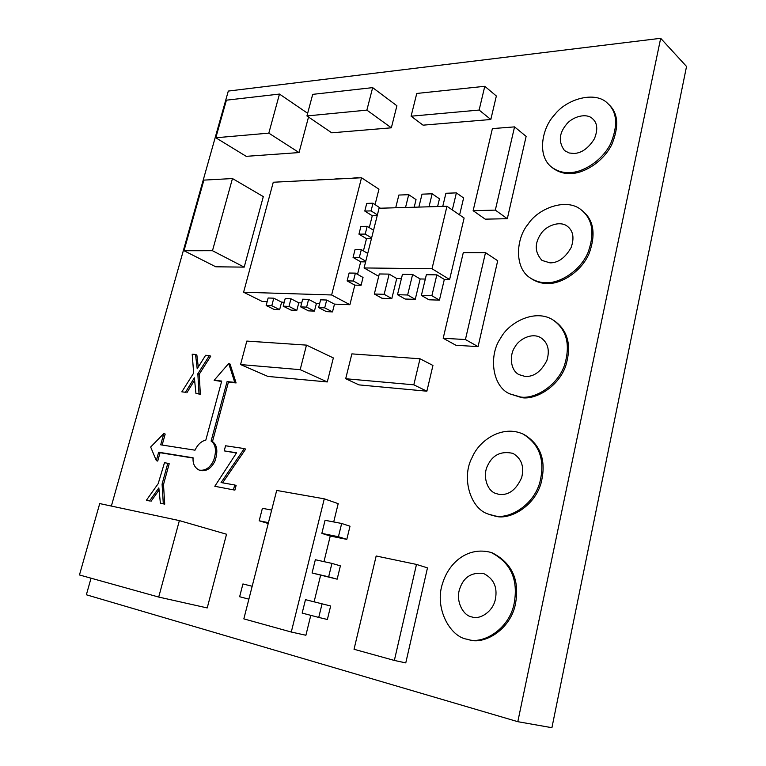 <?xml version="1.0" encoding="UTF-8"?>
<svg xmlns="http://www.w3.org/2000/svg" width="766" height="766" viewBox="0 0 766 766"><rect width="100%" height="100%" fill="white"/><g stroke="black" fill="none" stroke-linecap="round" stroke-linejoin="round"><path stroke-width="1.15" d="M328.652 576.817L337.155 579.173L340.391 565.854L331.927 563.393L328.652 576.817L312.068 572.987L315.343 559.735L331.927 563.393M337.155 579.173L312.068 572.987M401.413 278.623L396.731 278.527L389.138 274.113L384.159 294.307L374.325 294.02L379.294 273.96L389.138 274.113M396.731 278.527L391.819 298.596L384.159 294.307M391.819 298.596L382.004 298.28L374.325 294.02M414.186 207.232L416.043 199.61L408.699 194.679L405.54 207.481M395.706 207.768L398.856 195.052L408.699 194.679M248.883 599.156L239.634 596.733L242.927 583.951L252.177 586.268L242.927 583.951M268.445 522.651L259.186 520.784L262.393 508.308L271.662 510.079M268.224 523.513L259.186 520.784M320.6 575.343L314.108 601.827L330.653 605.992L322.055 603.828L318.742 617.425L302.168 613.087L305.481 599.663L322.055 603.828M330.653 605.992L327.379 619.483L318.742 617.425M314.108 601.827L305.481 599.663M338.428 536.727L346.806 539.369L350.005 526.223L341.665 523.475L338.428 536.727L321.844 533.385L325.071 520.296L341.665 523.475M346.806 539.369L330.251 536.028L321.844 533.385M425.322 279.063L420.151 278.968L412.615 274.477L407.636 294.996L397.487 294.699L402.456 274.324L412.615 274.477M420.151 278.968L415.239 299.353L407.636 294.996M415.239 299.353L405.109 299.027L397.487 294.699M446.961 206.265L432.014 268.742L364.089 267.947L379.055 208.256L446.961 206.265L464.119 218.013L449.613 279.513L444.328 279.418L436.85 274.86L431.88 295.714L421.396 295.408L426.365 274.697L436.85 274.86M444.328 279.418L439.425 300.128L431.88 295.714M439.425 300.128L428.96 299.793L421.396 295.408M437.597 206.542L439.454 198.806L432.158 193.788L429.008 206.791M418.868 207.088L422.018 194.171L432.158 193.788M459.6 214.92L463.612 197.973L456.383 192.879L452.313 209.932M442.758 206.389L445.908 193.271L456.383 192.879M380.386 208.218L373.004 203.201L371.07 210.889L364.788 211.062L366.723 203.402L373.004 203.201M377.399 214.882L371.07 210.889M377.207 215.639L372.266 215.753L364.788 211.062M355.386 273.136L353.404 281.017L347.122 280.883L349.105 273.041L355.386 273.136L363.036 277.464L361.083 285.287L354.821 285.144L349.899 304.705L334.483 304.121L326.699 300.033L324.698 307.855L318.618 307.616L320.619 299.822L326.699 300.033M334.483 304.121L332.501 311.896L324.698 307.855M332.501 311.896L326.431 311.638L318.618 307.616M322.764 179.732L322.103 179.761M316.31 180.058L322.208 179.378M340.439 178.832L339.778 178.871M333.842 179.167L339.884 178.468M358.565 177.913L357.904 177.942M351.814 178.258L358.009 177.549M301.718 302.896L298.797 302.79L290.965 298.788L288.974 306.419L283.2 306.18L285.191 298.587L290.965 298.788M298.797 302.79L296.825 310.364L288.974 306.419M296.825 310.364L291.051 310.115L283.2 306.18M319.661 303.566L316.406 303.441L308.602 299.401L306.611 307.128L300.684 306.888L302.675 299.2L308.602 299.401M316.406 303.441L314.433 311.12L306.611 307.128M314.433 311.12L308.516 310.862L300.684 306.888M361.083 285.287L353.404 281.017M354.821 285.144L347.122 280.883M305.529 180.604L304.868 180.642M299.209 180.92L304.964 180.249M284.234 302.244L281.62 302.139L273.778 298.194L271.786 305.72L266.147 305.49L268.138 297.993L273.778 298.194M281.62 302.139L279.647 309.627L271.786 305.72M279.647 309.627L274.017 309.378L266.147 305.49M367.728 253.431L361.303 249.639L359.331 257.453L353.059 257.424L355.031 249.649L361.303 249.639M365.784 261.206L359.331 257.453M365.621 261.867L360.681 261.828L353.059 257.424M373.549 230.25L367.173 226.334L365.219 234.08L358.948 234.157L360.901 226.439L367.173 226.334M371.615 237.958L365.219 234.08M371.433 238.666L366.493 238.705L358.948 234.157M394.356 660.445L405.769 662.896L427.485 567.874L416.484 564.427L394.356 660.445L354.036 649.271L376.163 555.992L416.484 564.427M300.176 369.672L327.293 381.937L333.344 357.933L306.477 345.121L300.176 369.672L240.553 364.559L246.815 341.081L306.477 345.121M327.293 381.937L267.889 376.422L240.553 364.559M366.876 110.122L391.34 127.817L396.903 105.765L372.659 87.63L366.876 110.122L306.936 115.953L312.71 94.362L372.659 87.63M391.34 127.817L331.726 132.805L306.936 115.953M158.706 597.059L207.222 607.936L226.535 534.228L179.368 520.602L158.706 597.059L79.463 574.96L99.724 503.578L179.368 520.602M212.479 250.721L244.201 267.133L263.303 196.603L232.462 178.545L212.479 250.721L184.003 250.731L203.89 180.115L232.462 178.545M244.201 267.133L215.773 266.788L184.003 250.731M307.654 113.291L279.475 94.065L268.818 133.14L215.821 137.765L226.401 100.183L279.475 94.065M308.526 117.035L299.046 152.568L268.818 133.14M299.046 152.568L246.212 156.341L215.821 137.765M495.324 210.123L507.312 218.703L526.127 136.386L514.551 126.878L495.324 210.123L473.129 210.698L492.394 128.602L514.551 126.878M507.312 218.703L485.223 219.153L473.129 210.698M413.822 384.819L426.882 391.196L432.943 365.449L420.017 358.775L413.822 384.819L345.686 378.73L351.872 353.882L420.017 358.775M426.882 391.196L358.995 384.886L345.686 378.73M465.431 339.539L478.07 346.625L497.699 260.737L485.5 252.646L465.431 339.539L443.188 338.266L463.286 252.617L485.5 252.646M478.07 346.625L455.933 345.265L443.188 338.266M479.133 110.055L490.824 119.496L496.349 95.999L484.782 86.299L479.133 110.055L411.093 116.202L416.761 93.452L484.782 86.299M490.824 119.496L423.071 125.164L411.093 116.202M333.698 521.952L338.199 503.645L324.286 498.829L291.281 632.036L243.837 618.88L276.689 490.441L324.286 498.829M310.785 615.347L305.902 635.253L291.281 632.036M330.251 536.028L323.97 561.641M375.091 204.532L378.95 189.212L361.523 177.76L331.64 294.967L243.607 292.229L273.27 182.241L361.523 177.76M349.899 304.705L331.64 294.967M372.266 215.753L369.279 227.626M366.493 238.705L363.429 250.894M360.681 261.828L357.53 274.352M267.181 301.603L262.116 301.411L243.607 292.229M449.613 279.513L432.014 268.742M378.71 276.335L364.089 267.947M660.685 38.3L686.537 66.47L551.913 727.7L517.806 721.687L660.685 38.3L228.297 91.068L111.367 506.067M91.039 578.186L86.367 594.78L517.806 721.687M607.802 103.544L608.884 104.569C618.248 113.186 619.187 126.591 611.699 144.774C602.727 162.622 583.079 173.576 571.024 173.489C564.465 173.968 558.318 172.12 552.602 167.926L551.453 166.998C536.602 155.479 542.194 127.52 554.565 114.843C566.447 98.824 595.795 90.512 607.802 103.544C617.166 112.171 618.095 125.586 610.598 143.797C601.616 161.664 581.949 172.637 569.894 172.561C563.326 173.049 557.179 171.191 551.453 166.998M574.088 153.478L569.128 152.98L564.513 150.567C558.395 142.131 558.979 133.476 566.275 124.58C572.221 116.652 586.641 112.535 592.683 118.835C597.461 123.125 598.026 129.799 594.368 138.847C588.48 148.173 581.72 153.047 574.088 153.478M581.413 210.028L582.553 210.928C593.842 220.158 596.025 234.386 589.083 253.623C580.657 272.974 559.544 284.579 546.876 283.487C541.639 283.487 536.564 281.945 531.623 278.862L530.436 278.068C513.938 268.1 515.949 238.216 528.138 224.122C538.048 208.371 566.716 197.264 581.413 210.028C592.712 219.258 594.885 233.515 587.934 252.77C579.498 272.15 558.366 283.774 545.689 282.683C540.451 282.692 535.367 281.151 530.436 278.068M550.045 262.872L542.012 260.421C534.649 252.416 534.352 243.464 541.112 233.553C546.072 225.75 560.147 220.263 567.501 226.391C573.274 231.006 574.462 238.092 571.082 247.657C565.231 257.807 558.222 262.882 550.045 262.872M553.224 320.083L554.412 320.849C568.142 330.701 571.867 345.868 565.576 366.349C557.945 387.491 535.175 399.996 521.809 397.669L509.438 393.743C491.791 385.873 488.718 354.763 500.658 338.112C508.854 322.237 535.52 308.372 553.224 320.083C566.955 329.945 570.67 345.121 564.37 365.631C556.729 386.811 533.931 399.335 520.564 397.008L509.438 393.743M525.093 376.441L519.07 374.651C510.424 370.572 509.045 355.194 514.963 346.941C519.08 339.06 532.15 332.233 540.959 337.816C547.977 342.737 549.95 350.292 546.876 360.48C541.16 371.615 533.902 376.939 525.093 376.441M523.092 434.073C539.743 444.347 545.306 460.529 539.781 482.618C533.232 505.876 508.614 519.616 494.463 515.786L488.459 514.13C470.42 508.94 461.151 477.668 472.076 457.57C479.267 440.144 502.352 424.594 523.092 434.073L524.346 434.686C540.987 444.96 546.56 461.122 541.045 483.174C534.505 506.412 509.907 520.124 495.774 516.294L489.771 514.647M499.164 494.405L495.659 493.428C486.793 490.642 482.379 475.179 487.789 465.23C492.854 454.736 501.251 450.791 512.981 453.386C521.483 458.508 524.384 466.551 521.684 477.534C516.198 489.867 508.691 495.487 499.164 494.405M491.063 552.449L492.385 552.908C512.263 563.182 519.923 580.35 515.365 604.412C510.204 630.006 483.7 645.278 468.696 639.62L467.279 639.265C449.872 636.996 434.016 607.467 442.681 583.079C449.02 562.397 467.969 546.225 491.063 552.449C510.96 562.732 518.611 579.919 514.043 604.01C508.863 629.642 482.331 644.934 467.327 639.275L467.279 639.265M472.22 617.042L471.645 616.898C463.047 615.548 455.416 600.898 459.696 588.853C463.545 577.191 471.502 572.068 483.547 573.475C493.687 578.569 497.641 587.12 495.411 599.117C492.978 611.862 479.813 619.771 472.22 617.042M221.719 381.066L205.815 440.115C201.295 441.168 197.695 444.519 195.004 450.178L160.697 444.826L163.809 433.566L150.663 447.028L156.331 460.615L158.658 452.227L193.099 457.809C192.63 463.602 194.641 467.691 199.131 470.085C205.25 471.052 210.095 467.806 213.666 460.347C216.692 450.906 215.84 444.481 211.11 441.082L227.081 381.602L234.75 382.368L228.718 363.457L214.135 380.309L221.719 381.066M162.153 445.056L165.188 434.054L163.809 433.566M158.658 452.227L160.037 452.696L157.729 461.075L156.331 460.615M160.037 452.696L193.08 458.058M199.131 470.085L200.52 470.544C206.638 471.511 211.483 468.275 215.054 460.835C218.08 451.394 217.218 444.979 212.488 441.58L211.11 441.082M212.488 441.58L228.421 382.157L227.081 381.602M228.421 382.157L236.091 382.933L234.75 382.368M236.091 382.933L230.059 364.041L228.718 363.457M221.613 381.478L214.135 380.309M234.722 484.983L236.11 485.452L234.884 490.135L214.796 486.286L236.598 452.773L224.208 450.877L225.568 445.774L244.287 448.57L221.077 482.561L234.722 484.983L233.486 489.675M234.884 490.135L214.796 486.286M236.426 453.032L224.208 450.877M222.609 482.839L245.666 449.067L244.287 448.57M195.943 393.418L200.357 394.298L199.007 393.762L197.839 373.741L209.405 355.587L205.623 355.28L197.207 368.752L195.531 354.466L192.199 354.198L193.664 373.08L181.829 391.847L185.496 392.259L194.363 377.82L195.943 393.418L199.007 393.762M200.357 394.298L199.189 374.296L197.839 373.741M199.189 374.296L210.746 356.161L209.405 355.587M198.279 367.038L196.862 355.031L195.531 354.466M185.496 392.259L181.829 391.847M186.856 392.786L194.602 380.175M160.381 503.147L164.719 504.162L163.302 503.741L162.086 484.122L167.811 463.286L164.489 462.721L158.179 483.662L146.373 500.303L149.571 500.954L158.84 487.904L160.381 503.147L163.302 503.741M164.719 504.162L163.493 484.562L162.086 484.122M163.493 484.562L169.2 463.746L167.811 463.286M149.571 500.954L146.373 500.303M150.988 501.376L159.06 490.02"/></g></svg>
